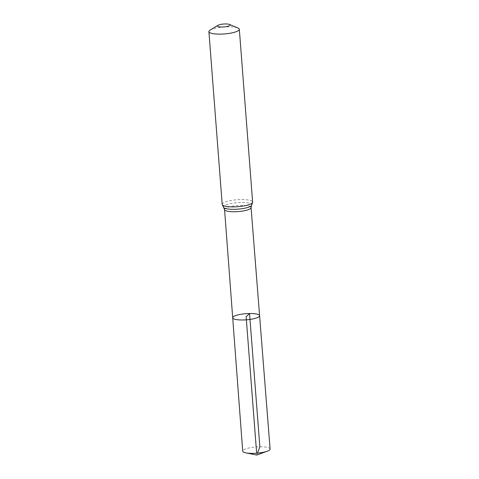 <?xml version="1.0" encoding="UTF-8"?>
<svg xmlns="http://www.w3.org/2000/svg" width="479" height="479" viewBox="0 0 479 479"><rect width="100%" height="100%" fill="white"/><g stroke="black" fill="none" stroke-linecap="round" stroke-linejoin="round"><path stroke-width="0.36" stroke-dasharray="2.4 1.8" d="M259.594 315.709A13.484 3.078 -4.4 0 0 249.535 313.511A13.484 3.078 -4.4 0 0 232.698 317.781M210.107 30.123A15.262 3.485 175.6 0 1 227.95 26.806A15.262 3.485 175.6 0 1 237.913 27.986M270.096 449.027A13.735 3.137 -4.4 0 0 259.858 446.781A13.735 3.137 -4.4 0 0 242.709 451.128M257.498 453.134L256.786 455.05L256.642 453.206M224.573 209.592A13.286 3.036 175.6 0 1 241.159 205.389A13.286 3.036 175.6 0 1 251.068 207.557M222.196 204.401A15.262 3.485 175.6 0 1 241.242 199.569A15.262 3.485 175.6 0 1 252.625 202.06M223.699 207.605A14.274 3.257 175.6 0 1 241.2 202.473A14.274 3.257 175.6 0 1 251.625 205.455"/><path stroke-width="0.72" d="M232.698 317.781A13.484 3.078 -4.4 0 0 246.38 319.816A13.484 3.078 -4.4 0 0 259.594 315.709A13.484 3.078 -4.4 0 0 249.535 313.511A13.484 3.078 -4.4 0 0 232.698 317.781A13.484 3.078 -4.4 0 0 246.38 319.816A13.484 3.078 -4.4 0 0 259.594 315.709L270.096 449.027A13.735 3.137 -4.4 0 1 267.204 451.224A13.735 3.137 -4.4 0 1 252.954 453.374A13.735 3.137 -4.4 0 1 245.913 452.865A13.735 3.137 -4.4 0 1 242.709 451.128L224.573 209.592A13.286 3.036 175.6 0 0 238.057 211.598A13.286 3.036 175.6 0 0 251.068 207.557L259.594 315.709M225.334 23.95A6.359 1.449 175.6 0 1 229.483 24.441A6.359 1.449 175.6 0 1 223.843 26.926A6.359 1.449 175.6 0 1 217.897 25.333A6.359 1.449 175.6 0 1 225.334 23.95M229.483 24.441L237.913 27.986A15.262 3.485 175.6 0 1 239.332 29.291A15.262 3.485 175.6 0 1 224.382 33.937A15.262 3.485 175.6 0 1 208.904 31.638A15.262 3.485 175.6 0 1 210.107 30.123L217.897 25.333M256.642 453.206L246.146 316.745L249.535 313.511L259.858 446.781L257.498 453.134M239.332 29.291L252.625 202.06A15.262 3.485 175.6 0 1 237.68 206.706A15.262 3.485 175.6 0 1 222.196 204.401L224.573 209.592M252.625 202.06L251.625 205.455A14.274 3.257 175.6 0 1 237.865 209.149A14.274 3.257 175.6 0 1 223.699 207.605M208.904 31.638L222.196 204.401M251.625 205.455L251.068 207.557M245.913 452.865L256.786 455.05L267.204 451.224"/></g></svg>
